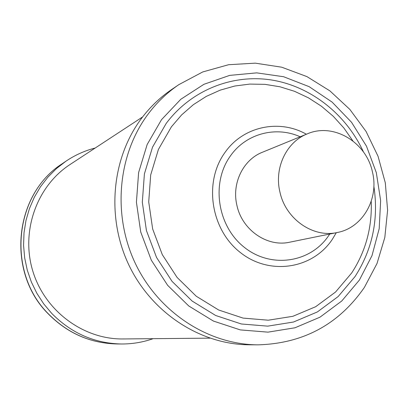 <?xml version="1.0" encoding="UTF-8"?>
<svg xmlns="http://www.w3.org/2000/svg" width="408" height="408" viewBox="0 0 408 408"><rect width="100%" height="100%" fill="white"/><g stroke="black" fill="none" stroke-linecap="round" stroke-linejoin="round"><path stroke-width="0.61" d="M307.316 133.855L262.344 152.281C243.097 159.752 231.576 183.457 236.921 205.377C242.046 229.979 267.225 247.335 289.649 242.204L337.273 232.509C312.987 238.083 285.575 218.974 279.908 191.954C274.028 167.882 286.467 141.943 307.316 133.855C333.336 122.4 366.302 142.076 372.438 171.952C379.21 198.793 362.635 227.904 337.273 232.509M141.581 118.289C111.547 158.222 106.111 217.505 129.005 265.307C151.924 313.115 200.603 344.561 249.227 344.791L257.887 344.847C208.437 344.617 158.86 312.554 135.507 263.798C112.169 215.047 117.683 154.601 148.237 113.939C156.968 102.342 167.183 92.57 178.872 84.624L171.702 89.485C160.211 97.298 150.169 106.896 141.581 118.289M95.237 147.997C84.772 150.69 75.011 155.086 65.958 161.196L56.457 168.56L47.92 177.123L40.484 186.757L34.282 197.319L29.412 208.646L25.964 220.555L24.006 232.861L23.567 245.371L24.669 257.876L27.285 270.173L31.38 282.061L36.888 293.352L43.717 303.863L51.75 313.421C71.344 333.229 94.585 343.424 121.462 343.99C132.386 344.031 142.943 342.261 153.138 338.676M142.606 116.943L70.043 164.516C36.817 186.099 20.614 231.244 32.803 271.085C44.824 310.978 83.395 339.492 123.012 338.956L209.778 338.15M329.705 234.049L328.705 235.564C310.549 262.818 270.958 268.857 244.239 247.258C217.234 226.068 210.849 182.549 230.617 155.662C246.172 133.533 275.981 125.791 300.171 136.782M336.279 232.713L332.28 239.409C312.518 269.158 269.29 275.859 240.052 252.282C210.508 229.148 203.536 181.535 225.185 152.189C243.367 126.281 279.266 118.835 306.377 134.237M371.219 201.333C372.162 227.664 365.645 251.552 351.66 273.003L335.565 292.016L315.659 306.719L292.862 316.307L268.26 320.204L243.086 318.097L218.637 309.988L196.228 296.213L177.087 277.43L162.282 254.607L152.653 228.975L148.721 201.919L150.69 174.925L158.411 149.44L171.401 126.822L181.636 114.893L193.346 104.688L206.285 96.39L220.203 90.137L234.809 86.017L249.829 84.084L264.981 84.349L279.985 86.787L294.571 91.321L308.484 97.859L321.478 106.258L333.336 116.357L343.857 127.974L352.864 140.893M373.861 186.135C378.803 219.167 372.524 249.319 355.026 276.588L338.191 296.514L317.368 311.942L293.5 322.024L267.725 326.145L241.332 323.978L215.689 315.506L192.173 301.084L172.079 281.398L156.544 257.468L146.436 230.581L142.321 202.2L144.401 173.885L152.521 147.171L166.173 123.466C191.056 90.142 232.381 73.787 271.708 80.019C311.064 86.419 346.234 114.439 363.513 152.056M359.361 280.107L341.766 300.992L319.979 317.179L294.989 327.782L267.985 332.143L240.317 329.909L213.42 321.065L188.741 305.959L167.652 285.33L151.337 260.228L140.729 232.019L136.42 202.24L138.618 172.538L147.161 144.519L161.502 119.682L180.795 99.277L203.944 84.293L229.694 75.383L256.698 72.869L283.616 76.73L309.152 86.669L332.132 102.117L351.528 122.273L366.476 146.166L376.329 172.681L380.639 200.614L379.19 228.684L372.009 255.607L359.361 280.107M117.162 343.964C90.489 343.383 67.483 333.316 48.149 313.762C6.064 271.978 13.974 194.234 62.398 163.608C14.158 194.024 6.166 271.963 48.338 313.803C67.672 333.346 90.617 343.403 117.162 343.964L121.462 343.99M257.887 344.847C303.231 343.577 338.732 324.426 364.395 287.395L377.007 263.522L384.815 237.481L387.6 210.258L385.31 182.866L378.053 156.295L366.093 131.509L349.86 109.426L329.904 90.877L306.918 76.597L281.734 67.203L255.286 63.153L228.597 64.714L202.761 71.936L178.872 84.624M62.398 163.608L65.958 161.196"/></g></svg>

